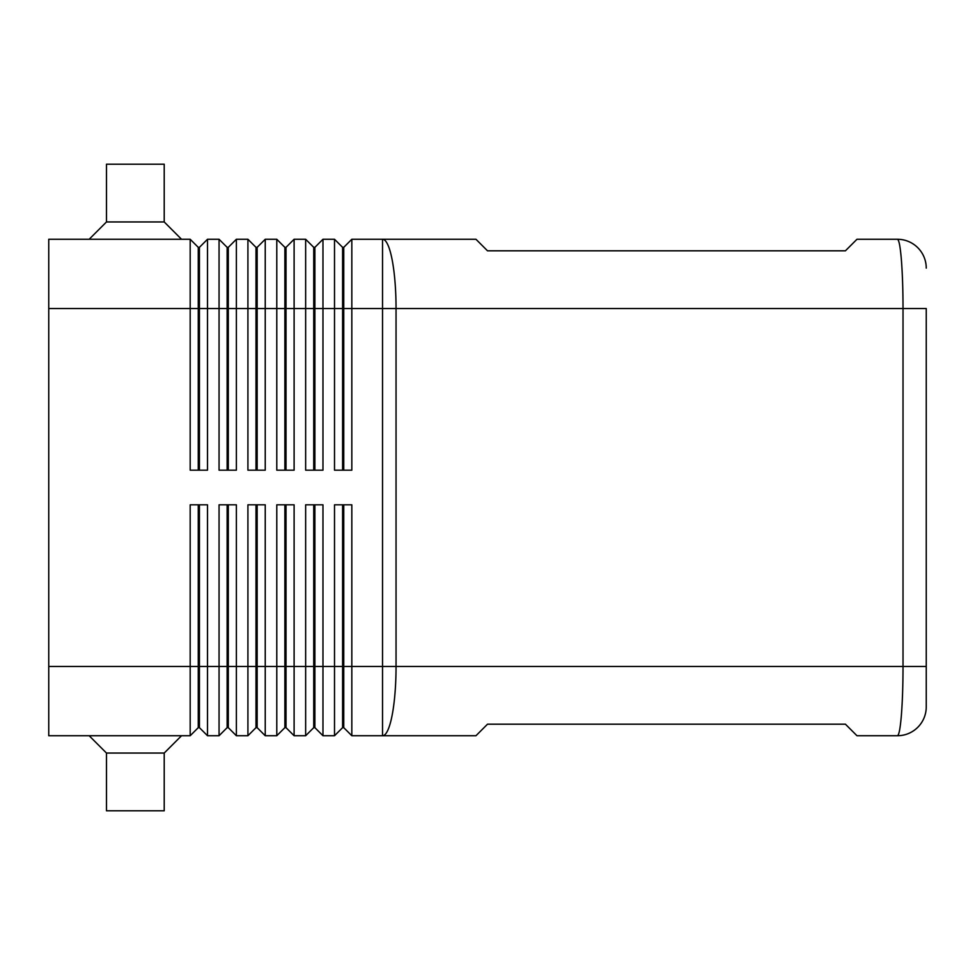 <?xml version="1.0" encoding="UTF-8"?>
<svg xmlns="http://www.w3.org/2000/svg" width="975" height="975" viewBox="0 0 975 975"><rect width="100%" height="100%" fill="white"/><g stroke="black" fill="none" stroke-linecap="round" stroke-linejoin="round"><path stroke-width="1.46" d="M48.75 666.461L48.75 735.735L190.186 735.735L198.266 727.655L199.424 727.655L207.504 735.735L207.504 504.818L190.186 504.818L190.186 666.461L48.75 666.461L48.75 239.265L190.186 239.265L190.186 470.182L207.504 470.182L207.504 239.265L219.058 239.265L219.058 470.182L236.377 470.182L236.377 239.265L247.918 239.265L247.918 470.182L265.237 470.182L265.237 239.265L276.79 239.265L276.79 470.182L294.109 470.182L294.109 239.265L305.65 239.265L305.65 470.182L322.969 470.182L322.969 239.265L334.51 239.265L334.51 470.182L351.829 470.182L351.829 308.539L382.529 308.539L382.529 239.265L475.958 239.265L487.5 250.807L845.422 250.807L856.976 239.265L897.39 239.265A28.86 28.86 0 0 1 917.792 247.711A28.86 28.86 0 0 0 897.39 239.265C898.926 239.57 900.254 246.334 901.363 259.545C902.436 273.207 902.996 289.538 903.021 308.539L926.25 308.539L926.25 666.461L926.25 308.539M926.25 666.461L926.25 706.875A28.86 28.86 0 0 1 917.792 727.289A28.86 28.86 0 0 0 926.25 706.875L926.25 666.461L396.045 666.461L396.045 308.539L903.021 308.539L903.021 666.461C902.996 685.462 902.436 701.793 901.363 715.455C900.254 728.666 898.926 735.43 897.39 735.735A28.86 28.86 0 0 0 917.792 727.289A28.86 28.86 0 0 1 897.39 735.735L856.976 735.735L845.422 724.193L487.5 724.193L475.958 735.735L382.529 735.735L382.529 666.461L351.829 666.461L351.829 504.818L334.51 504.818L334.51 735.735L322.969 735.735L322.969 504.818L305.65 504.818L305.65 735.735L294.109 735.735L294.109 504.818L276.79 504.818L276.79 735.735L265.237 735.735L265.237 504.818L247.918 504.818L247.918 735.735L236.377 735.735L236.377 504.818L219.058 504.818L219.058 735.735L207.504 735.735M198.266 470.182L198.266 247.345L199.424 247.345L199.424 470.182M190.186 239.265L198.266 247.345M342.603 504.818L342.603 727.655L343.748 727.655L351.829 735.735L382.529 735.735A69.274 13.516 90 0 0 392.096 715.455A69.274 13.516 90 0 0 396.045 666.461L382.529 666.461L382.529 308.539L396.045 308.539A69.274 13.516 90 0 0 392.096 259.545A69.274 13.516 90 0 0 382.529 239.265L351.829 239.265L351.829 308.539L343.748 308.539L343.748 470.182M227.138 470.182L227.138 247.345L228.296 247.345L228.296 470.182M219.058 239.265L227.138 247.345M255.998 470.182L255.998 247.345L257.156 247.345L257.156 470.182M247.918 239.265L255.998 247.345M284.871 470.182L284.871 247.345L286.016 247.345L286.016 470.182M276.79 239.265L284.871 247.345M313.731 470.182L313.731 247.345L314.888 247.345L314.888 470.182M305.65 239.265L313.731 247.345M343.748 247.345L343.748 308.539L342.603 308.539L342.603 247.345L343.748 247.345L351.829 239.265M334.51 239.265L342.603 247.345M199.424 727.655L199.424 504.818M198.266 504.818L198.266 666.461L190.186 666.461L190.186 735.735M227.138 504.818L227.138 666.461L198.266 666.461L198.266 727.655M351.829 735.735L351.829 666.461L343.748 666.461L343.748 504.818M255.998 504.818L255.998 666.461L227.138 666.461L227.138 727.655L228.296 727.655L228.296 504.818M228.296 727.655L236.377 735.735M284.871 504.818L284.871 666.461L255.998 666.461L255.998 727.655L257.156 727.655L257.156 504.818M257.156 727.655L265.237 735.735M313.731 504.818L313.731 666.461L284.871 666.461L284.871 727.655L286.016 727.655L286.016 504.818M286.016 727.655L294.109 735.735M343.748 727.655L343.748 666.461L313.731 666.461L313.731 727.655L314.888 727.655L314.888 504.818M314.888 727.655L322.969 735.735M89.164 239.265L106.482 221.947L164.214 221.947L181.533 239.265M106.482 221.947L106.482 164.214L164.214 164.214L164.214 221.947M89.164 735.735L106.482 753.053L106.482 810.786L164.214 810.786L164.214 753.053L181.533 735.735M106.482 753.053L164.214 753.053M342.603 727.655L334.51 735.735M313.731 727.655L305.65 735.735M284.871 727.655L276.79 735.735M255.998 727.655L247.918 735.735M227.138 727.655L219.058 735.735M342.603 470.182L342.603 308.539L48.75 308.539M314.888 247.345L322.969 239.265M286.016 247.345L294.109 239.265M257.156 247.345L265.237 239.265M228.296 247.345L236.377 239.265M199.424 247.345L207.504 239.265M926.25 268.125A28.86 28.86 0 0 0 917.792 247.711A28.86 28.86 0 0 1 926.25 268.125"/></g></svg>
